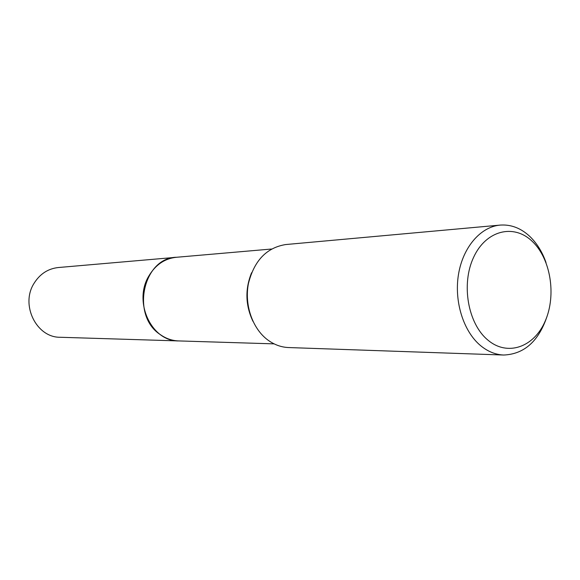 <?xml version="1.0" encoding="UTF-8"?>
<svg xmlns="http://www.w3.org/2000/svg" width="580" height="580" viewBox="0 0 580 580"><rect width="100%" height="100%" fill="white"/><g stroke="black" fill="none" stroke-linecap="round" stroke-linejoin="round"><path stroke-width="0.87" d="M179.126 340.938L178.531 340.924C172.093 340.685 166.083 338.618 160.493 334.718C130.688 315.882 142.789 258.027 176.211 257.295L176.799 257.244M178.952 340.931C172.362 340.779 166.206 338.713 160.493 334.718C130.493 315.767 142.992 257.535 176.625 257.259M547.484 315.056C539.168 340.793 524.596 354.119 503.759 355.032L288.594 347.55C281.177 347.253 274.231 344.723 267.771 339.967C252.51 328.65 244.274 304.993 248.407 283.627C254.156 260.659 266.597 247.638 285.723 244.55L500.134 225.098C510.842 224.322 520.637 228.012 529.525 236.161C536.732 242.984 542.235 251.785 546.026 262.573M503.759 355.032C495.501 354.699 487.744 351.538 480.486 345.549C463.355 331.296 453.959 301.23 458.534 274.144C463.043 247.022 480.711 226.758 500.134 225.098M531.983 241.113C550.609 258.31 556.604 295.01 545.258 320.965C534.195 347.137 507.522 356.816 487.795 340.01C467.893 323.604 460.977 284.026 473.606 257.317C485.938 230.347 513.547 223.532 531.983 241.113M252.938 321.291C245.405 305.312 244.956 289.13 251.582 272.752M176.204 257.295C164.568 258.6 155.411 264.893 148.748 276.167C133.059 301.992 151.677 341.533 178.531 340.924L60.247 337.27C36.489 337.705 20.206 304.863 34.039 283.359C39.919 273.949 48.009 268.671 58.304 267.532L271.491 249.03M178.538 340.917L274.13 343.868"/></g></svg>
